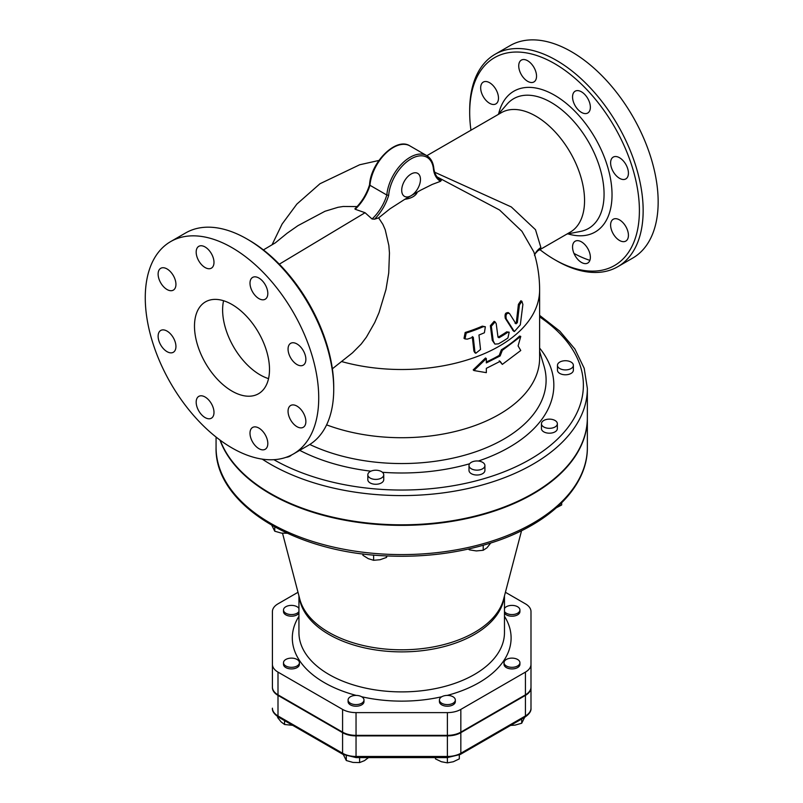 <?xml version="1.0" encoding="UTF-8"?>
<svg xmlns="http://www.w3.org/2000/svg" width="803" height="803" viewBox="0 0 803 803"><rect width="100%" height="100%" fill="white"/><g stroke="black" fill="none" stroke-linecap="round" stroke-linejoin="round"><path stroke-width="1.2" d="M455.331 700.005A7.96 4.597 180 0 1 447.381 704.602A7.96 4.597 180 0 1 439.422 700.005A7.96 4.597 180 0 1 447.381 695.408A7.96 4.597 180 0 1 455.331 700.005L455.331 701.631A7.96 4.597 180 0 1 447.381 706.218A7.96 4.597 180 0 1 439.422 701.631L439.422 700.005M361.661 703.257A7.96 4.597 180 0 1 352.999 704.251A7.96 4.597 180 0 1 348.08 700.005A7.96 4.597 180 0 1 356.04 695.408A7.96 4.597 180 0 1 363.99 700.005A7.96 4.597 180 0 1 361.661 703.257M363.99 700.005L363.99 701.631A7.96 4.597 180 0 1 361.661 704.873A7.96 4.597 180 0 1 352.999 705.877A7.96 4.597 180 0 1 348.08 701.631L348.08 700.005M291.449 667.313A7.96 4.597 180 0 1 283.499 662.716A7.96 4.597 180 0 1 291.449 658.119A7.96 4.597 180 0 1 299.409 662.716A7.96 4.597 180 0 1 291.449 667.313M299.409 662.716L299.409 664.342A7.96 4.597 180 0 1 291.449 668.929A7.96 4.597 180 0 1 283.499 664.342L283.499 662.716M298.937 611.525A7.96 4.597 180 0 1 285.828 613.231A7.96 4.597 180 0 1 283.499 609.979A7.96 4.597 180 0 1 290.094 605.452A7.96 4.597 180 0 1 298.937 608.433M298.937 613.151A7.96 4.597 180 0 1 285.828 614.857A7.96 4.597 180 0 1 283.499 611.605L283.499 609.979M504.475 608.433A7.96 4.597 180 0 1 511.963 605.392A7.96 4.597 180 0 1 519.922 609.979A7.96 4.597 180 0 1 513.328 614.506A7.96 4.597 180 0 1 504.475 611.525M519.922 609.979L519.922 611.605A7.96 4.597 180 0 1 513.328 616.132A7.96 4.597 180 0 1 504.475 613.151M435.447 757.59L435.447 758.875L441.409 761.736L447.381 762.85L453.344 761.736L459.316 758.875L459.316 754.981M343.313 754.569L346.294 760.521L352.949 762.418L359.603 762.579L364.482 760.632L369.35 756.958M277.667 716.637L277.667 717.601L281.12 721.917L284.563 724.497L292.683 725.34M359.603 757.59L359.603 762.579M284.563 720.642L284.563 724.497M530.994 687.619L530.994 687.077A19.031 10.991 180 0 1 525.423 694.846L460.832 732.135A19.031 10.991 180 0 1 447.381 735.357L356.04 735.357A19.031 10.991 180 0 1 342.58 732.135L277.999 694.846A19.031 10.991 180 0 1 272.418 687.077L272.418 687.619A19.031 10.991 0 0 0 277.999 695.388L342.58 732.677A19.031 10.991 0 0 0 356.04 735.889L447.381 735.889A19.031 10.991 0 0 0 460.832 732.677L525.423 695.388A19.031 10.991 0 0 0 530.994 687.619L530.994 708.186A19.031 10.991 180 0 1 525.423 715.955L460.832 753.244A2.65 1.536 -120 0 1 460.29 754.459L447.381 757.59L447.381 756.466L356.04 756.466L356.04 757.59L447.381 757.59L447.381 762.85M346.294 755.934L346.294 760.521M517.594 659.464A7.96 4.597 180 0 1 519.922 662.716A7.96 4.597 180 0 1 511.963 667.313A7.96 4.597 180 0 1 504.013 662.716A7.96 4.597 180 0 1 508.921 658.47A7.96 4.597 180 0 1 517.594 659.464M519.922 662.716L519.922 664.342A7.96 4.597 180 0 1 511.963 668.929A7.96 4.597 180 0 1 504.013 664.342L504.013 662.716M510.598 725.41L515.054 725.129L521.709 723.232L524.69 717.28M521.709 718.996L521.709 723.232M291.489 455.03A7.96 4.597 180 0 1 286.049 457.339M374.539 479.341A7.96 4.597 180 0 1 367.824 474.804A7.96 4.597 180 0 1 375.784 470.217A7.96 4.597 180 0 1 383.734 474.804A7.96 4.597 180 0 1 374.539 479.341M383.734 474.804L383.734 479.682A7.96 4.597 180 0 1 374.539 484.219A7.96 4.597 180 0 1 367.824 479.682L367.824 474.804M480.575 469.645A7.96 4.597 180 0 1 469.002 465.559A7.96 4.597 180 0 1 476.962 460.962A7.96 4.597 180 0 1 484.912 465.559A7.96 4.597 180 0 1 480.575 469.645M484.912 465.559L484.912 470.428A7.96 4.597 180 0 1 480.575 474.523A7.96 4.597 180 0 1 469.002 470.428L469.002 465.559M556.489 425.821A7.96 4.597 180 0 1 547.536 428.2A7.96 4.597 180 0 1 541.443 423.733A7.96 4.597 180 0 1 549.393 419.136A7.96 4.597 180 0 1 557.352 423.733A7.96 4.597 180 0 1 556.489 425.821M557.352 423.733L557.352 428.601A7.96 4.597 180 0 1 556.489 430.689A7.96 4.597 180 0 1 547.536 433.068A7.96 4.597 180 0 1 541.443 428.601L541.443 423.733M573.282 364.602A7.96 4.597 180 0 1 573.382 365.315A7.96 4.597 180 0 1 565.422 369.912A7.96 4.597 180 0 1 557.463 365.315A7.96 4.597 180 0 1 564.8 360.738A7.96 4.597 180 0 1 573.282 364.602M573.382 365.315L573.382 370.193A7.96 4.597 180 0 1 565.422 374.78A7.96 4.597 180 0 1 557.463 370.193L557.463 365.315M271.815 525.343L274.756 531.205L281.411 533.112L288.066 533.262M362.916 553.889L362.916 555.285L368.266 558.657L373.626 560.293L380.06 559.731L386.484 557.443L387.086 555.947M468.32 549.071L469.454 549.854L476.34 550.928L483.215 550.266L486.969 547.807L490.723 543.029M555.897 508.008L561.678 504.977L561.678 502.849M274.756 526.989L274.756 531.205M373.626 555.034L373.626 560.293M386.484 555.917L386.484 557.443M469.454 548.82L469.454 549.854M483.215 545.287L483.215 550.266M272.418 687.619L272.418 655.459M298.003 592.283L277.999 603.836A19.031 10.991 0 0 0 272.418 611.605L272.418 664.342A19.031 10.991 0 0 0 277.999 672.111L342.58 709.4A19.031 10.991 0 0 0 356.04 712.612L447.381 712.612A19.031 10.991 0 0 0 460.832 709.4L525.423 672.111A19.031 10.991 0 0 0 530.994 664.342L530.994 611.605A19.031 10.991 0 0 0 525.423 603.836L505.418 592.283M439.06 178.798L441.419 180.123L440.586 181.287L432.195 184.439L420.621 190.211L404.863 199.274L389.977 208.82L378.645 217.874L382.88 224.368L385.219 229.728L388.853 245.527L389.455 253.015L388.732 272.91L385.982 289.502L379.026 312.638L374.74 322.525L366.449 337.069L361.199 344.055L352.487 352.838L332.372 368.788M437.153 176.961L499.546 209.995L521.93 231.294L533.844 251.961C537.679 264.307 539.606 276.955 539.616 289.883A137.905 79.617 0 0 1 341.937 361.641M263.404 249.914L275.319 242.847L287.173 233.191L297.983 225.633L324.984 211.269L338.003 207.304L343.242 206.471L357.124 206.572M514.372 331.569L520.314 324.834L522.883 304.457L521.91 301.316L519.411 304.959L517.343 322.645L515.988 323.81L509.524 313.541C506.603 312.698 505.509 314.475 506.251 318.891L514.372 331.569L513.418 331.017L505.288 318.329C504.535 313.913 505.619 312.136 508.55 312.979M515.034 323.258L516.379 322.093L518.407 304.377L520.896 300.734L521.91 301.316M475.808 353.27L480.535 349.466L478.949 335.022A136.771 78.965 0 0 0 484.4 332.753L485.353 326.761L483.296 326.701A135.235 78.072 180 0 1 466.192 333.064L465.017 338.926L467.326 339.137A136.771 78.965 0 0 0 473.258 337.15L474.864 351.604L475.808 353.27L474.844 352.718L473.9 351.052L472.274 336.577M464.546 338.575L464.014 338.344L465.178 332.482A133.86 77.279 0 0 0 482.322 326.138L485.353 326.761M494.909 344.096L492.269 340.331L490.362 325.687L494.136 321.341L495.1 321.893L491.326 326.249L493.213 340.873L494.909 344.096L498.402 343.865A139.15 80.33 0 0 0 507.918 337.993L509.182 332.191L507.616 332.402A138.718 80.089 180 0 1 499.044 337.742L498.001 337.14L496.204 323.649L495.1 321.893M498.021 337.24L498.101 337.2A137.383 79.316 0 0 0 506.673 331.86L509.182 332.191M530.994 687.077L530.994 664.342M272.418 687.077L272.418 664.342M219.972 440.044A185.644 107.18 0 0 0 420.742 524.801A185.644 107.18 0 0 0 587.354 418.182A185.644 107.18 0 0 0 587.354 417.911M262.21 459.125A185.644 107.18 0 0 0 270.44 464.194A185.644 107.18 0 0 0 472.756 487.431A185.644 107.18 0 0 0 587.354 388.411L587.354 417.64A185.644 107.18 180 0 1 472.756 516.66A185.644 107.18 180 0 1 270.44 493.433A185.644 107.18 180 0 1 220.243 440.245M326.6 424.867A137.905 79.617 0 0 0 467.517 428.069A137.905 79.617 0 0 0 539.616 358.098L539.616 289.883M502.327 364.391L520.766 350.499L518.086 345.922L520.766 336.427L502.327 350.319L500.159 355.93L486.337 362.916L486.337 358.59L473.89 370.534L486.337 372.662L486.337 368.336L500.159 361.34L502.327 364.391L499.225 360.798M473.89 370.534L473.208 369.882L485.524 357.977L486.337 358.59M486.337 361.952A137.905 79.617 0 0 0 499.225 355.388L501.363 349.787A137.905 79.617 0 0 0 519.631 336.035L520.766 336.427M501.363 349.787L502.327 350.319M499.225 355.388L500.159 355.93M509.524 313.541L507.998 312.447M378.645 217.874L374.519 219.199L372.05 218.998L365.064 212.715L355.177 209.252A33.154 19.142 120 0 0 369.952 185.282L369.932 184.479L369.952 185.282L386.825 195.029L388.682 195.3A31.829 18.379 -60 0 1 411.046 158.894A31.829 18.379 -60 0 1 433.479 169.363L433.469 168.148L433.479 169.363A34.479 19.904 120 0 0 440.586 181.287M411.086 195.691A13.26 7.659 -60 0 1 404.451 196.344A13.26 7.659 -60 0 1 404.451 181.036A13.26 7.659 -60 0 1 417.721 173.378A13.26 7.659 -60 0 1 419.748 183.997A13.26 7.659 -60 0 1 411.086 195.691M355.177 209.252L355.769 208.378M534.517 255.474L535.139 253.718L540.881 247.505A19.894 18.509 28.6 0 0 535.139 253.718L535.139 253.718A19.894 18.509 28.6 0 0 535.109 253.778M540.881 247.505L535.511 229.708L511.3 206.943L434.654 172.213M538.552 250.436L570.271 232.127A68.958 39.809 -120 0 0 580.84 176.871A68.958 39.809 -120 0 0 535.792 116.114A68.958 39.809 -120 0 0 501.313 112.691L426.855 155.682M470.959 130.216A120.008 69.289 60 0 1 469.685 112.591A120.008 69.289 60 0 1 554.542 63.598A120.008 69.289 60 0 1 639.399 210.577A120.008 69.289 60 0 1 554.542 259.57A120.008 69.289 60 0 1 539.917 249.653M521.338 60.115A12.597 7.277 60 0 1 533.935 67.392A12.597 7.277 60 0 1 533.935 81.936A12.597 7.277 60 0 1 521.338 74.659A12.597 7.277 60 0 1 521.338 60.115M480.666 87.858A12.597 7.277 60 0 1 483.276 82.087A12.597 7.277 60 0 1 492.982 85.459A12.597 7.277 60 0 1 498.482 98.137A12.597 7.277 60 0 1 495.873 103.908A12.597 7.277 60 0 1 486.166 100.536A12.597 7.277 60 0 1 480.666 87.858M587.756 263.053A12.597 7.277 60 0 1 575.159 255.776A12.597 7.277 60 0 1 575.159 241.231A12.597 7.277 60 0 1 587.756 248.508A12.597 7.277 60 0 1 587.756 263.053M628.428 235.309A12.597 7.277 60 0 1 625.818 241.081A12.597 7.277 60 0 1 616.102 237.708A12.597 7.277 60 0 1 610.611 225.031A12.597 7.277 60 0 1 613.221 219.259A12.597 7.277 60 0 1 622.927 222.632A12.597 7.277 60 0 1 628.428 235.309M625.818 164.384A12.597 7.277 60 0 1 625.818 178.928A12.597 7.277 60 0 1 613.221 171.651A12.597 7.277 60 0 1 613.221 157.107A12.597 7.277 60 0 1 625.818 164.384M581.452 91.813A12.597 7.277 60 0 1 589.683 102.914A12.597 7.277 60 0 1 587.756 113.012A12.597 7.277 60 0 1 581.452 112.39A12.597 7.277 60 0 1 573.232 101.288A12.597 7.277 60 0 1 575.159 91.191A12.597 7.277 60 0 1 581.452 91.813M554.542 259.57L556.419 260.654A122.658 70.815 -120 0 0 617.758 266.726A122.658 70.815 -120 0 0 636.548 168.429A122.658 70.815 -120 0 0 556.419 60.355A122.658 70.815 -120 0 0 495.09 54.273A122.658 70.815 -120 0 0 469.685 110.423L469.685 112.591M495.09 54.273L510.096 45.61A122.658 70.815 60 0 1 571.425 51.693A122.658 70.815 60 0 1 651.554 159.767A122.658 70.815 60 0 1 632.754 258.064L617.748 266.726M589.884 260.353A122.658 70.815 60 0 1 573.984 253.427M231.997 391.111A53.038 30.624 60 0 1 197.347 344.377A53.038 30.624 60 0 1 205.468 301.868A53.038 30.624 60 0 1 258.516 332.492A53.038 30.624 60 0 1 258.516 393.741A53.038 30.624 60 0 1 231.997 391.111M223.575 300.744A53.038 30.624 -120 0 0 260.122 374.871A53.038 30.624 -120 0 0 268.543 378.625M333.727 389.214L333.727 387.056A120.008 69.289 -120 0 0 248.87 240.077L246.993 238.993A122.658 70.815 60 0 1 247.003 238.993A122.658 70.815 60 0 1 333.727 389.214A122.658 70.815 60 0 1 308.322 445.374L293.326 454.026A122.658 70.815 60 0 1 170.668 383.212A122.658 70.815 60 0 1 170.668 241.583A122.658 70.815 60 0 1 231.997 247.655A122.658 70.815 60 0 1 312.126 355.739A122.658 70.815 60 0 1 293.326 454.026M170.668 241.583L185.674 232.92A122.658 70.815 60 0 1 246.993 238.993M198.783 246.34A12.597 7.277 60 0 1 211.38 253.607A12.597 7.277 60 0 1 211.38 268.152A12.597 7.277 60 0 1 198.783 260.885A12.597 7.277 60 0 1 198.783 246.34M158.121 274.074A12.597 7.277 60 0 1 160.73 268.312A12.597 7.277 60 0 1 170.437 271.685A12.597 7.277 60 0 1 175.937 284.362A12.597 7.277 60 0 1 173.328 290.134A12.597 7.277 60 0 1 163.611 286.751A12.597 7.277 60 0 1 158.121 274.074M160.73 345.009A12.597 7.277 60 0 1 160.73 330.465A12.597 7.277 60 0 1 173.328 337.732A12.597 7.277 60 0 1 173.328 352.276A12.597 7.277 60 0 1 160.73 345.009M205.086 417.58A12.597 7.277 60 0 1 196.855 406.479A12.597 7.277 60 0 1 198.783 396.381A12.597 7.277 60 0 1 205.086 397.003A12.597 7.277 60 0 1 213.317 408.105A12.597 7.277 60 0 1 211.38 418.202A12.597 7.277 60 0 1 205.086 417.58M265.201 449.279A12.597 7.277 60 0 1 252.604 442.001A12.597 7.277 60 0 1 252.604 427.457A12.597 7.277 60 0 1 265.201 434.724A12.597 7.277 60 0 1 265.201 449.279M305.873 421.535A12.597 7.277 60 0 1 303.263 427.296A12.597 7.277 60 0 1 293.557 423.924A12.597 7.277 60 0 1 288.056 411.246A12.597 7.277 60 0 1 290.666 405.485A12.597 7.277 60 0 1 300.372 408.857A12.597 7.277 60 0 1 305.873 421.535M303.263 350.6A12.597 7.277 60 0 1 303.263 365.154A12.597 7.277 60 0 1 290.666 357.877A12.597 7.277 60 0 1 290.666 343.333A12.597 7.277 60 0 1 303.263 350.6M258.907 278.039A12.597 7.277 60 0 1 267.138 289.14A12.597 7.277 60 0 1 265.201 299.228A12.597 7.277 60 0 1 258.907 298.606A12.597 7.277 60 0 1 250.677 287.504A12.597 7.277 60 0 1 252.604 277.416A12.597 7.277 60 0 1 258.907 278.039M278.541 717.169A2.65 1.536 -60 0 1 277.999 715.955A19.031 10.991 180 0 1 272.418 708.186C272.097 711.137 274.134 714.128 278.541 717.169L343.132 754.459A2.65 1.536 -60 0 1 342.58 753.244L277.999 715.955L277.999 695.388M356.04 735.889L356.04 756.466A19.031 10.991 180 0 1 342.58 753.244L342.58 732.677M525.423 695.388L525.423 715.955A2.65 1.536 60 0 1 524.871 717.169C529.287 714.128 531.325 711.137 530.994 708.186M460.832 732.677L460.832 753.244A19.031 10.991 180 0 1 447.381 756.466L447.381 735.889M298.937 616.323A109.399 63.156 0 0 0 324.352 682.63A109.399 63.156 0 0 0 356.221 695.408M361.641 696.743A109.399 63.156 0 0 0 441.78 696.743M447.201 695.408A109.399 63.156 0 0 0 504.475 616.323M521.559 530.683L503.601 599.209A103.055 59.502 180 0 1 433.891 646.827A103.055 59.502 180 0 1 328.839 632.383A103.055 59.502 180 0 1 299.81 599.209L282.536 533.252M404.863 199.274A15.909 9.184 0 0 0 417.309 192.098M504.475 595.876L504.475 632.563A102.764 59.332 180 0 1 441.028 687.378A102.764 59.332 180 0 1 329.039 674.51A102.764 59.332 180 0 1 298.937 632.553L298.937 595.876M299.228 596.97A102.764 59.332 0 0 0 329.039 634.5A102.764 59.332 0 0 0 437.474 648.172A102.764 59.332 0 0 0 504.194 596.97M525.423 694.846L525.423 672.111M460.832 732.135L460.832 709.4M447.381 735.357L447.381 712.612M356.04 735.357L356.04 712.612M342.58 732.135L342.58 709.4M277.999 694.846L277.999 672.111M587.354 447.412A185.644 107.18 180 0 1 401.711 554.592A185.644 107.18 180 0 1 216.067 447.412C214.441 503.28 292.503 551.912 384.527 555.817C422.207 557.714 457.7 553.418 490.984 542.938C548.971 524.791 587.836 487.301 587.354 447.412L587.354 418.182M539.616 316.884A181.669 104.882 180 0 1 525.483 461.936A181.669 104.882 180 0 1 273.883 459.687M299.72 450.332A152.138 87.838 0 0 0 370.906 471.18M382.429 472.284A152.138 87.838 0 0 0 469.645 463.753M478.357 461.032A152.138 87.838 0 0 0 539.616 348.07M507.616 332.402L506.673 331.86M493.213 340.873L492.269 340.331M491.326 326.249L490.362 325.687M474.864 351.604L473.9 351.052M466.192 333.064L465.178 332.482M483.296 326.701L482.322 326.138M506.251 318.891L505.288 318.329M513.539 330.655L512.585 330.113M517.343 322.645L516.379 322.093M519.411 304.959L518.407 304.377M433.861 168.69C433.269 162.527 430.89 158.171 426.724 155.611A33.154 19.142 120 0 0 402.293 163.35A33.154 19.142 120 0 0 386.825 195.029A33.154 19.142 -60 0 1 372.05 218.998M441.419 180.123A33.154 19.142 -60 0 1 440.084 179.47C436.742 177.533 434.674 173.93 433.861 168.65M374.519 219.199A34.479 19.904 120 0 0 388.682 195.3M369.952 185.282A33.154 19.142 -60 0 1 385.42 153.604A33.154 19.142 -60 0 1 409.841 145.865L426.724 155.611M539.616 351.292L544.012 366.038A144.399 83.371 180 0 1 474.161 452.3A144.399 83.371 180 0 1 309.797 444.481M497.93 114.648L507.074 104.149A74.91 43.252 60 0 1 551.099 102.413A74.91 43.252 60 0 1 601.778 175.054A74.91 43.252 60 0 1 580.559 231.415L566.888 234.085M567.942 233.874A81.304 46.935 -120 0 0 611.635 186.758A81.304 46.935 -120 0 0 554.542 95.206A81.304 46.935 -120 0 0 498.643 113.835M279.324 264.177L365.064 212.715M356.04 757.59L343.132 754.459M460.29 754.459L524.871 717.169M378.946 160.449L359.654 164.776L319.985 183.736L296.859 204.092L282.094 224.057L272.046 244.795M216.067 437.053L216.067 447.412M465.017 338.926L464.014 338.344M369.561 184.8C370.605 162.537 396.13 136.761 409.841 145.865M354.896 208.82C361.762 202.135 366.65 194.115 369.571 184.75M248.87 240.077L247.003 238.993M587.354 388.411L584.193 368.296L574.868 348.994L559.832 331.177L539.616 315.368"/></g></svg>
